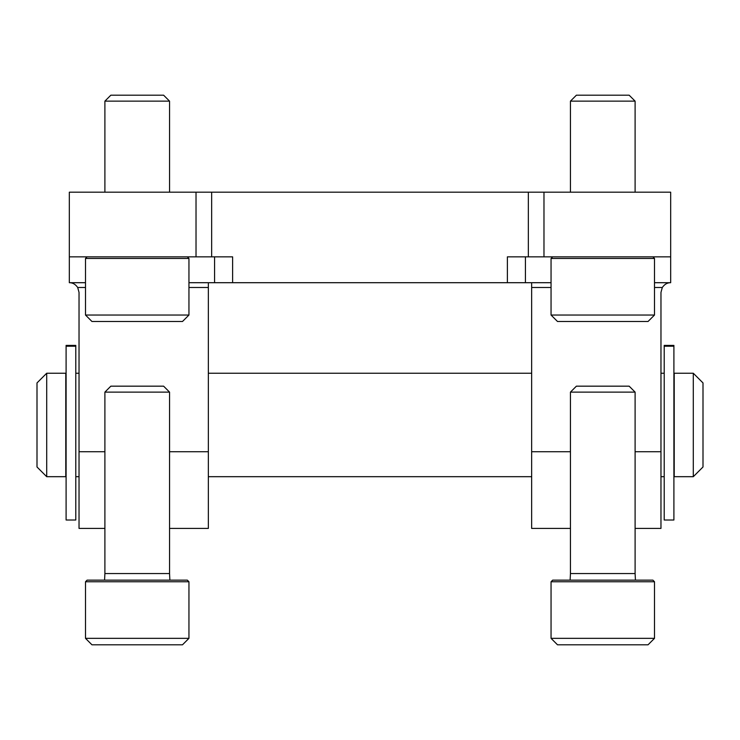 <?xml version="1.0" encoding="UTF-8"?>
<svg xmlns="http://www.w3.org/2000/svg" width="740" height="740" viewBox="0 0 740 740"><rect width="100%" height="100%" fill="white"/><g stroke="black" fill="none" stroke-linecap="round" stroke-linejoin="round"><path stroke-width="1.11" d="M85.498 287.499L77.7 287.499C75.406 284.216 72.612 282.615 69.329 282.708L69.329 192.187L670.671 192.187L670.671 256.845L543.974 256.845L543.974 192.187M635.105 528.416L660.968 528.416L660.968 292.411L662.3 287.499C664.594 284.216 667.388 282.615 670.671 282.708L670.671 256.845M551.05 287.499L531.653 287.499L531.653 528.416L570.448 528.416M531.653 287.499L531.653 282.708M104.895 528.416L79.032 528.416L79.032 292.411L77.7 287.499M208.347 282.708L208.347 528.416L169.553 528.416M188.95 282.708L507.39 282.708L507.39 256.845L543.974 256.845M232.61 282.708L232.61 256.845L211.659 256.845L211.659 192.187M69.329 256.845L211.659 256.845M69.329 282.708L85.498 282.708M214.572 256.845L214.572 282.708L213.86 282.708M654.502 282.708L670.671 282.708M507.39 282.708L551.05 282.708M660.968 485.616L660.968 364.311M79.032 485.616L79.032 364.311M85.498 315.036L91.964 321.502L182.484 321.502L188.95 315.036L188.95 258.464L85.498 258.464L85.498 315.036L188.95 315.036M87.107 256.845L85.498 258.464M104.895 192.187L104.895 101.14L169.553 101.14L169.553 192.187M104.895 101.14L110.843 95.192L163.605 95.192L169.553 101.14M551.05 315.036L557.516 321.502L648.037 321.502L654.502 315.036L654.502 258.464L551.05 258.464L551.05 315.036L654.502 315.036M552.669 256.845L551.05 258.464M570.448 192.187L570.448 101.14L635.105 101.14L635.105 192.187M570.448 101.14L576.395 95.192L629.157 95.192L635.105 101.14M46.703 476.69L65.777 476.69L65.777 373.238L46.703 373.238L46.703 476.69L37 466.986L37 382.932L46.703 373.238M674.223 424.964L674.223 373.238L693.297 373.238L693.297 476.69L674.223 476.69L674.223 424.964M693.297 476.69L703 466.986L703 382.932L693.297 373.238M66.1 346.209L66.1 520.007L75.794 520.007L75.794 345.386L66.1 345.386L66.1 346.209L75.794 346.209M673.899 346.209L673.899 345.386L664.206 345.386L664.206 520.007L673.899 520.007L673.899 346.209L664.206 346.209M85.498 638.343L91.964 644.808L182.484 644.808L188.95 638.343L188.95 581.76L85.498 581.76L85.498 638.343L188.95 638.343M85.498 581.76L87.107 580.141L187.331 580.141L188.95 581.76M104.571 580.141L104.895 573.546L169.553 573.546L169.876 580.141M104.895 573.546L104.895 392.117L169.553 392.117L169.553 573.546M104.895 392.117L110.843 386.169L163.605 386.169L169.553 392.117M551.05 638.343L557.516 644.808L648.037 644.808L654.502 638.343L654.502 581.76L551.05 581.76L551.05 638.343L654.502 638.343M551.05 581.76L552.669 580.141L652.893 580.141L654.502 581.76M570.124 580.141L570.448 573.546L635.105 573.546L635.429 580.141M570.448 573.546L570.448 392.117L635.105 392.117L635.105 573.546M570.448 392.117L576.395 386.169L629.157 386.169L635.105 392.117M660.968 451.742L635.105 451.742M570.448 451.742L531.653 451.742M662.3 287.499L654.502 287.499M208.347 451.742L169.553 451.742M104.895 451.742L79.032 451.742M208.347 287.499L188.95 287.499M528.341 256.845L528.341 192.187M196.026 256.845L196.026 192.187M525.428 282.708L525.428 256.845M187.331 256.845L188.95 258.464M652.893 256.845L654.502 258.464M664.206 373.238L661.098 373.238M531.653 373.238L208.347 373.238M78.903 373.238L75.794 373.238M664.206 476.69L661.098 476.69M531.653 476.69L208.347 476.69M78.903 476.69L75.794 476.69"/></g></svg>

